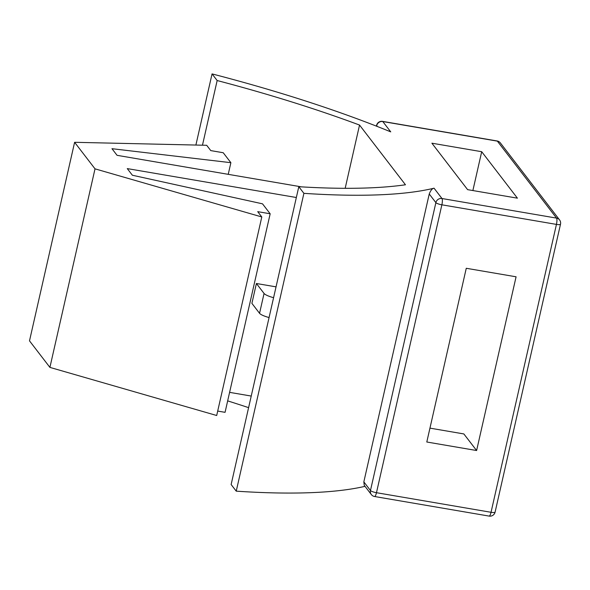 <?xml version="1.0" encoding="UTF-8"?>
<svg xmlns="http://www.w3.org/2000/svg" width="590" height="590" viewBox="0 0 590 590"><rect width="100%" height="100%" fill="white"/><g stroke="black" fill="none" stroke-linecap="round" stroke-linejoin="round"><path stroke-width="0.89" d="M434.048 188.195A390.61 82.681 12.8 0 1 303.902 193.343L298.798 186.706A390.61 82.681 -167.2 0 0 405.463 184.781L359.539 125.058A390.61 82.681 -167.2 0 0 217.157 80.535L212.053 73.905A390.61 82.681 -167.2 0 1 390.735 131.865L382.792 121.547A5.207 1.261 -80.3 0 0 382.549 121.378A5.207 5.207 0 0 0 376.59 125.353A5.207 1.099 12.8 0 0 376.685 125.655A5.207 4.934 -37.6 0 1 382.792 121.547L497.363 141.135A5.207 4.934 -37.6 0 1 500.364 142.928A5.207 5.207 0 0 0 497.112 140.966A5.207 1.261 99.7 0 1 497.363 141.135L556.547 218.108A5.207 1.261 99.7 0 1 556.444 224.399A5.207 1.099 12.8 0 0 560.5 224.23A5.207 5.207 0 0 0 559.549 219.9A5.207 4.934 142.4 0 0 556.547 218.108L441.984 198.52A5.207 4.934 142.4 0 0 435.877 202.628A5.207 1.099 12.8 0 0 441.873 204.811A5.207 1.261 -80.3 0 0 441.984 198.52L434.048 188.195C432.219 188.453 430.619 190.393 429.24 194.007L363.838 481.89L364.251 485.349L371.324 494.545A5.207 5.207 0 0 0 374.569 496.507A5.207 1.261 -80.3 0 0 376.472 492.702A5.207 1.099 -167.2 0 1 370.468 490.519A5.207 4.934 142.4 0 0 371.324 494.545M495.091 512.12A5.207 1.099 -167.2 0 1 491.035 512.29A5.207 1.261 99.7 0 1 489.14 516.095A5.207 5.207 0 0 0 495.091 512.12L560.5 224.23M431.887 143.193L481.698 151.711L517.415 198.166L467.604 189.648L431.887 143.193M476.609 450.524L426.799 442.006L466.27 268.28L516.08 276.798L476.609 450.524L463.851 433.938L429.948 428.134M472.878 190.548L481.698 151.711M269.07 317.545A13.017 2.758 -167.2 0 1 259.548 313.305L251.901 303.356L256.407 283.502L276.039 286.858M256.407 283.502L264.062 293.451A13.017 2.758 12.8 0 0 273.583 297.692M301.534 186.875L117.071 155.325L111.967 148.695L230.882 162.692L223.227 152.736L210.778 150.605L206.692 145.295L74.606 142.301L95.02 168.843L261.798 216.965L257.719 211.655L270.168 213.787L262.513 203.83L132.374 175.237L127.27 168.6L296.342 197.51M251.229 396.06L229.599 392.357M230.882 162.692L228.234 174.338M74.606 142.301L29.5 340.85L49.907 367.393L95.02 168.843M261.798 216.965L216.692 415.507L49.907 367.393M270.168 213.787L225.063 412.329L217.703 411.068M212.053 73.905L195.887 145.052M217.157 80.535L202.466 145.199M359.539 125.058L345.172 188.306M248.596 407.653A390.61 82.681 12.8 0 0 227.666 400.875M298.798 186.706L231.132 484.523L236.236 491.16A390.61 82.681 12.8 0 0 365.011 486.337M303.902 193.343L236.236 491.16M376.568 126.194L376.685 125.655L377.334 126.496M556.444 224.399L491.035 512.29L376.472 492.702L441.873 204.811L556.444 224.399M429.24 194.007L435.877 202.628L370.468 490.519L363.838 481.89M264.062 293.451L259.548 313.305M376.59 125.353L376.413 126.135M497.112 140.966L382.549 121.378M559.549 219.9L500.364 142.928M489.14 516.095L374.569 496.507"/></g></svg>
